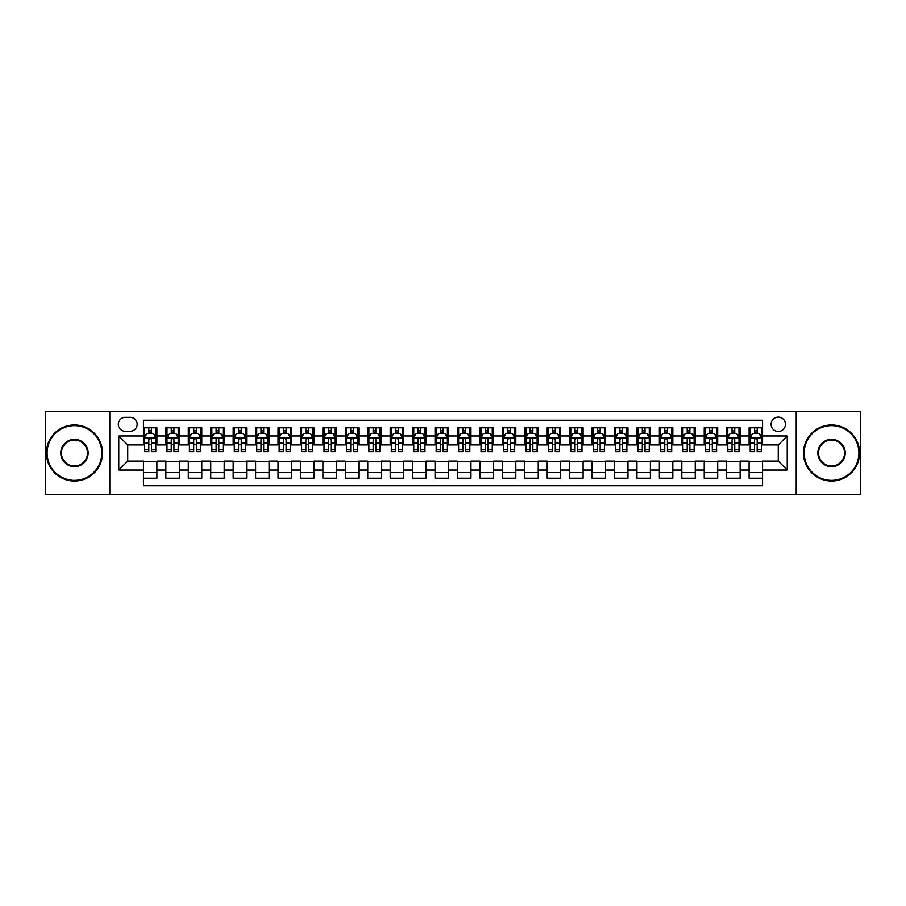 <?xml version="1.0" encoding="UTF-8"?>
<svg xmlns="http://www.w3.org/2000/svg" width="906" height="906" viewBox="0 0 906 906"><rect width="100%" height="100%" fill="white"/><g stroke="black" fill="none" stroke-linecap="round" stroke-linejoin="round"><path stroke-width="1.36" d="M778.265 417.111A7.18 7.18 0 0 0 771.085 424.291A7.18 7.18 0 0 0 778.265 431.46A7.18 7.18 0 0 0 785.445 424.291A7.18 7.18 0 0 0 778.265 417.111M796.204 494.495L860.7 494.495L860.7 411.505L796.204 411.505L796.204 494.495L109.796 494.495L109.796 411.505L45.3 411.505L45.3 494.495L109.796 494.495M762.558 427.768L749.103 427.768L749.103 435.956L740.134 435.956L740.134 444.925L749.103 444.925L749.103 435.956M740.134 435.956L740.134 427.768L726.669 427.768L726.669 435.956L717.699 435.956L717.699 444.925L726.669 444.925L726.669 435.956M717.699 435.956L717.699 427.768L704.234 427.768L704.234 435.956L695.264 435.956L695.264 444.925L704.234 444.925L704.234 435.956M695.264 435.956L695.264 427.768L681.81 427.768L681.81 435.956L672.83 435.956L672.83 444.925L681.81 444.925L681.81 435.956M672.83 435.956L672.83 427.768L659.375 427.768L659.375 435.956L650.406 435.956L650.406 444.925L659.375 444.925L659.375 435.956M650.406 435.956L650.406 427.768L636.941 427.768L636.941 435.956L627.971 435.956L627.971 444.925L636.941 444.925L636.941 435.956M627.971 435.956L627.971 427.768L614.506 427.768L614.506 435.956L605.536 435.956L605.536 444.925L614.506 444.925L614.506 435.956M605.536 435.956L605.536 427.768L592.082 427.768L592.082 435.956L583.102 435.956L583.102 444.925L592.082 444.925L592.082 435.956M583.102 435.956L583.102 427.768L569.648 427.768L569.648 435.956L560.678 435.956L560.678 444.925L569.648 444.925L569.648 435.956M560.678 435.956L560.678 427.768L547.213 427.768L547.213 435.956L538.243 435.956L538.243 444.925L547.213 444.925L547.213 435.956M538.243 435.956L538.243 427.768L524.778 427.768L524.778 435.956L515.808 435.956L515.808 444.925L524.778 444.925L524.778 435.956M515.808 435.956L515.808 427.768L502.354 427.768L502.354 435.956L493.374 435.956L493.374 444.925L502.354 444.925L502.354 435.956M493.374 435.956L493.374 427.768L479.92 427.768L479.92 435.956L470.95 435.956L470.95 444.925L479.92 444.925L479.92 435.956M470.95 435.956L470.95 427.768L457.485 427.768L457.485 435.956L448.515 435.956L448.515 444.925L457.485 444.925L457.485 435.956M448.515 435.956L448.515 427.768L435.05 427.768L435.05 435.956L426.08 435.956L426.08 444.925L435.05 444.925L435.05 435.956M426.08 435.956L426.08 427.768L412.626 427.768L412.626 435.956L403.646 435.956L403.646 444.925L412.626 444.925L412.626 435.956M403.646 435.956L403.646 427.768L390.192 427.768L390.192 435.956L381.222 435.956L381.222 444.925L390.192 444.925L390.192 435.956M381.222 435.956L381.222 427.768L367.757 427.768L367.757 435.956L358.787 435.956L358.787 444.925L367.757 444.925L367.757 435.956M358.787 435.956L358.787 427.768L345.322 427.768L345.322 435.956L336.353 435.956L336.353 444.925L345.322 444.925L345.322 435.956M336.353 435.956L336.353 427.768L322.898 427.768L322.898 435.956L313.918 435.956L313.918 444.925L322.898 444.925L322.898 435.956M313.918 435.956L313.918 427.768L300.464 427.768L300.464 435.956L291.494 435.956L291.494 444.925L300.464 444.925L300.464 435.956M291.494 435.956L291.494 427.768L278.029 427.768L278.029 435.956L269.059 435.956L269.059 444.925L278.029 444.925L278.029 435.956M269.059 435.956L269.059 427.768L255.594 427.768L255.594 435.956L246.625 435.956L246.625 444.925L255.594 444.925L255.594 435.956M246.625 435.956L246.625 427.768L233.17 427.768L233.17 435.956L224.19 435.956L224.19 444.925L233.17 444.925L233.17 435.956M224.19 435.956L224.19 427.768L210.736 427.768L210.736 435.956L201.766 435.956L201.766 444.925L210.736 444.925L210.736 435.956M201.766 435.956L201.766 427.768L188.301 427.768L188.301 435.956L179.331 435.956L179.331 444.925L188.301 444.925L188.301 435.956M179.331 435.956L179.331 427.768L165.866 427.768L165.866 444.925L156.897 444.925L156.897 427.768L143.442 427.768M143.442 478.232L156.897 478.232L156.897 461.075L165.866 461.075L165.866 478.232L179.331 478.232L179.331 461.075L188.301 461.075L188.301 470.044L179.331 470.044M188.301 470.044L188.301 478.232L201.766 478.232L201.766 461.075L210.736 461.075L210.736 470.044L201.766 470.044M210.736 470.044L210.736 478.232L224.19 478.232L224.19 461.075L233.17 461.075L233.17 470.044L224.19 470.044M233.17 470.044L233.17 478.232L246.625 478.232L246.625 461.075L255.594 461.075L255.594 470.044L246.625 470.044M255.594 470.044L255.594 478.232L269.059 478.232L269.059 461.075L278.029 461.075L278.029 470.044L269.059 470.044M278.029 470.044L278.029 478.232L291.494 478.232L291.494 461.075L300.464 461.075L300.464 470.044L291.494 470.044M300.464 470.044L300.464 478.232L313.918 478.232L313.918 461.075L322.898 461.075L322.898 470.044L313.918 470.044M322.898 470.044L322.898 478.232L336.353 478.232L336.353 461.075L345.322 461.075L345.322 470.044L336.353 470.044M345.322 470.044L345.322 478.232L358.787 478.232L358.787 461.075L367.757 461.075L367.757 470.044L358.787 470.044M367.757 470.044L367.757 478.232L381.222 478.232L381.222 461.075L390.192 461.075L390.192 470.044L381.222 470.044M390.192 470.044L390.192 478.232L403.646 478.232L403.646 461.075L412.626 461.075L412.626 470.044L403.646 470.044M412.626 470.044L412.626 478.232L426.08 478.232L426.08 461.075L435.05 461.075L435.05 470.044L426.08 470.044M435.05 470.044L435.05 478.232L448.515 478.232L448.515 461.075L457.485 461.075L457.485 470.044L448.515 470.044M457.485 470.044L457.485 478.232L470.95 478.232L470.95 461.075L479.92 461.075L479.92 470.044L470.95 470.044M479.92 470.044L479.92 478.232L493.374 478.232L493.374 461.075L502.354 461.075L502.354 470.044L493.374 470.044M502.354 470.044L502.354 478.232L515.808 478.232L515.808 461.075L524.778 461.075L524.778 470.044L515.808 470.044M524.778 470.044L524.778 478.232L538.243 478.232L538.243 461.075L547.213 461.075L547.213 470.044L538.243 470.044M547.213 470.044L547.213 478.232L560.678 478.232L560.678 461.075L569.648 461.075L569.648 470.044L560.678 470.044M569.648 470.044L569.648 478.232L583.102 478.232L583.102 461.075L592.082 461.075L592.082 470.044L583.102 470.044M592.082 470.044L592.082 478.232L605.536 478.232L605.536 461.075L614.506 461.075L614.506 470.044L605.536 470.044M614.506 470.044L614.506 478.232L627.971 478.232L627.971 461.075L636.941 461.075L636.941 470.044L627.971 470.044M636.941 470.044L636.941 478.232L650.406 478.232L650.406 461.075L659.375 461.075L659.375 470.044L650.406 470.044M659.375 470.044L659.375 478.232L672.83 478.232L672.83 461.075L681.81 461.075L681.81 470.044L672.83 470.044M681.81 470.044L681.81 478.232L695.264 478.232L695.264 461.075L704.234 461.075L704.234 470.044L695.264 470.044M704.234 470.044L704.234 478.232L717.699 478.232L717.699 461.075L726.669 461.075L726.669 470.044L717.699 470.044M726.669 470.044L726.669 478.232L740.134 478.232L740.134 461.075L749.103 461.075L749.103 470.044L740.134 470.044M125.266 431.245L130.204 431.245A6.954 6.954 0 0 0 137.157 424.291A6.954 6.954 0 0 0 130.204 417.338L125.266 417.338A6.954 6.954 0 0 0 118.312 424.291A6.954 6.954 0 0 0 125.266 431.245M796.204 411.505L109.796 411.505M762.558 435.956L762.558 420.248L143.442 420.248L143.442 444.925L127.735 444.925L127.735 461.075L143.442 461.075L143.442 485.752L762.558 485.752L762.558 461.075L778.265 461.075L778.265 444.925L762.558 444.925L762.558 435.956L787.235 435.956L787.235 470.044L762.558 470.044M143.442 470.044L118.765 470.044L118.765 435.956L143.442 435.956M749.103 470.044L749.103 478.232L762.558 478.232M143.442 433.374L144.564 433.374M148.822 433.374L151.517 433.374M155.775 433.374L156.897 433.374M143.442 444.699L144.564 444.699M148.822 444.699L151.517 444.699M155.775 444.699L156.897 444.699M143.442 461.301L156.897 461.301M143.442 472.626L156.897 472.626M165.866 444.699L166.998 444.699M171.257 444.699L173.952 444.699M178.21 444.699L179.331 444.699M165.866 433.374L166.998 433.374M171.257 433.374L173.952 433.374M178.21 433.374L179.331 433.374M165.866 461.301L179.331 461.301M165.866 472.626L179.331 472.626M188.301 461.301L201.766 461.301M188.301 472.626L201.766 472.626M188.301 433.374L189.422 433.374M193.691 433.374L196.376 433.374M200.645 433.374L201.766 433.374M188.301 444.699L189.422 444.699M193.691 444.699L196.376 444.699M200.645 444.699L201.766 444.699M210.736 461.301L224.19 461.301M210.736 472.626L224.19 472.626M210.736 433.374L211.857 433.374M216.115 433.374L218.81 433.374M223.069 433.374L224.19 433.374M210.736 444.699L211.857 444.699M216.115 444.699L218.81 444.699M223.069 444.699L224.19 444.699M233.17 461.301L246.625 461.301M233.17 472.626L246.625 472.626M233.17 433.374L234.292 433.374M238.55 433.374L241.245 433.374M245.503 433.374L246.625 433.374M233.17 444.699L234.292 444.699M238.55 444.699L241.245 444.699M245.503 444.699L246.625 444.699M255.594 461.301L269.059 461.301M255.594 472.626L269.059 472.626M255.594 433.374L256.726 433.374M260.985 433.374L263.68 433.374M267.938 433.374L269.059 433.374M255.594 444.699L256.726 444.699M260.985 444.699L263.68 444.699M267.938 444.699L269.059 444.699M278.029 461.301L291.494 461.301M278.029 472.626L291.494 472.626M278.029 433.374L279.15 433.374M283.419 433.374L286.103 433.374M290.373 433.374L291.494 433.374M278.029 444.699L279.15 444.699M283.419 444.699L286.103 444.699M290.373 444.699L291.494 444.699M300.464 461.301L313.918 461.301M300.464 472.626L313.918 472.626M300.464 433.374L301.585 433.374M305.843 433.374L308.538 433.374M312.796 433.374L313.918 433.374M300.464 444.699L301.585 444.699M305.843 444.699L308.538 444.699M312.796 444.699L313.918 444.699M322.898 461.301L336.353 461.301M322.898 472.626L336.353 472.626M322.898 433.374L324.02 433.374M328.278 433.374L330.973 433.374M335.231 433.374L336.353 433.374M322.898 444.699L324.02 444.699M328.278 444.699L330.973 444.699M335.231 444.699L336.353 444.699M345.322 461.301L358.787 461.301M345.322 472.626L358.787 472.626M345.322 433.374L346.443 433.374M350.713 433.374L353.408 433.374M357.666 433.374L358.787 433.374M345.322 444.699L346.443 444.699M350.713 444.699L353.408 444.699M357.666 444.699L358.787 444.699M367.757 461.301L381.222 461.301M367.757 472.626L381.222 472.626M367.757 433.374L368.878 433.374M373.147 433.374L375.831 433.374M380.101 433.374L381.222 433.374M367.757 444.699L368.878 444.699M373.147 444.699L375.831 444.699M380.101 444.699L381.222 444.699M390.192 461.301L403.646 461.301M390.192 472.626L403.646 472.626M390.192 433.374L391.313 433.374M395.571 433.374L398.266 433.374M402.524 433.374L403.646 433.374M390.192 444.699L391.313 444.699M395.571 444.699L398.266 444.699M402.524 444.699L403.646 444.699M412.626 461.301L426.08 461.301M412.626 472.626L426.08 472.626M412.626 433.374L413.748 433.374M418.006 433.374L420.701 433.374M424.959 433.374L426.08 433.374M412.626 444.699L413.748 444.699M418.006 444.699L420.701 444.699M424.959 444.699L426.08 444.699M435.05 461.301L448.515 461.301M435.05 472.626L448.515 472.626M435.05 433.374L436.171 433.374M440.441 433.374L443.125 433.374M447.394 433.374L448.515 433.374M435.05 444.699L436.171 444.699M440.441 444.699L443.125 444.699M447.394 444.699L448.515 444.699M457.485 461.301L470.95 461.301M457.485 472.626L470.95 472.626M457.485 433.374L458.606 433.374M462.875 433.374L465.559 433.374M469.829 433.374L470.95 433.374M457.485 444.699L458.606 444.699M462.875 444.699L465.559 444.699M469.829 444.699L470.95 444.699M479.92 461.301L493.374 461.301M479.92 472.626L493.374 472.626M479.92 433.374L481.041 433.374M485.299 433.374L487.994 433.374M492.252 433.374L493.374 433.374M479.92 444.699L481.041 444.699M485.299 444.699L487.994 444.699M492.252 444.699L493.374 444.699M502.354 461.301L515.808 461.301M502.354 472.626L515.808 472.626M502.354 433.374L503.476 433.374M507.734 433.374L510.429 433.374M514.687 433.374L515.808 433.374M502.354 444.699L503.476 444.699M507.734 444.699L510.429 444.699M514.687 444.699L515.808 444.699M524.778 461.301L538.243 461.301M524.778 472.626L538.243 472.626M524.778 433.374L525.899 433.374M530.169 433.374L532.853 433.374M537.122 433.374L538.243 433.374M524.778 444.699L525.899 444.699M530.169 444.699L532.853 444.699M537.122 444.699L538.243 444.699M547.213 461.301L560.678 461.301M547.213 472.626L560.678 472.626M547.213 433.374L548.334 433.374M552.592 433.374L555.287 433.374M559.557 433.374L560.678 433.374M547.213 444.699L548.334 444.699M552.592 444.699L555.287 444.699M559.557 444.699L560.678 444.699M569.648 461.301L583.102 461.301M569.648 472.626L583.102 472.626M569.648 433.374L570.769 433.374M575.027 433.374L577.722 433.374M581.98 433.374L583.102 433.374M569.648 444.699L570.769 444.699M575.027 444.699L577.722 444.699M581.98 444.699L583.102 444.699M592.082 461.301L605.536 461.301M592.082 472.626L605.536 472.626M592.082 433.374L593.203 433.374M597.462 433.374L600.157 433.374M604.415 433.374L605.536 433.374M592.082 444.699L593.203 444.699M597.462 444.699L600.157 444.699M604.415 444.699L605.536 444.699M614.506 461.301L627.971 461.301M614.506 472.626L627.971 472.626M614.506 433.374L615.627 433.374M619.897 433.374L622.581 433.374M626.85 433.374L627.971 433.374M614.506 444.699L615.627 444.699M619.897 444.699L622.581 444.699M626.85 444.699L627.971 444.699M636.941 461.301L650.406 461.301M636.941 472.626L650.406 472.626M636.941 433.374L638.062 433.374M642.32 433.374L645.015 433.374M649.274 433.374L650.406 433.374M636.941 444.699L638.062 444.699M642.32 444.699L645.015 444.699M649.274 444.699L650.406 444.699M659.375 461.301L672.83 461.301M659.375 472.626L672.83 472.626M659.375 433.374L660.497 433.374M664.755 433.374L667.45 433.374M671.708 433.374L672.83 433.374M659.375 444.699L660.497 444.699M664.755 444.699L667.45 444.699M671.708 444.699L672.83 444.699M681.81 461.301L695.264 461.301M681.81 472.626L695.264 472.626M681.81 433.374L682.931 433.374M687.19 433.374L689.885 433.374M694.143 433.374L695.264 433.374M681.81 444.699L682.931 444.699M687.19 444.699L689.885 444.699M694.143 444.699L695.264 444.699M704.234 461.301L717.699 461.301M704.234 472.626L717.699 472.626M704.234 433.374L705.355 433.374M709.625 433.374L712.309 433.374M716.578 433.374L717.699 433.374M704.234 444.699L705.355 444.699M709.625 444.699L712.309 444.699M716.578 444.699L717.699 444.699M726.669 461.301L740.134 461.301M726.669 472.626L740.134 472.626M726.669 433.374L727.79 433.374M732.048 433.374L734.743 433.374M739.002 433.374L740.134 433.374M726.669 444.699L727.79 444.699M732.048 444.699L734.743 444.699M739.002 444.699L740.134 444.699M749.103 461.301L762.558 461.301M749.103 472.626L762.558 472.626M749.103 433.374L750.225 433.374M754.483 433.374L757.178 433.374M761.436 433.374L762.558 433.374M749.103 444.699L750.225 444.699M754.483 444.699L757.178 444.699M761.436 444.699L762.558 444.699M127.735 444.925L118.765 435.956M127.735 461.075L118.765 470.044M787.235 435.956L778.265 444.925M787.235 470.044L778.265 461.075M151.517 430.678L148.822 430.678M155.775 449.829L151.517 449.829L151.517 451.652L155.775 451.652L155.775 437.972L153.533 433.487L146.806 433.487L144.564 437.972L144.564 451.652L148.822 451.652L148.822 449.829L144.564 449.829M144.564 437.972L144.564 427.768M155.775 437.972L155.775 427.768M148.822 433.487L148.822 427.768M151.517 427.768L151.517 433.487M151.517 449.829L151.517 439.648C150.623 437.926 149.716 437.926 148.822 439.648L148.822 449.829M74.462 425.627A27.373 27.373 0 0 0 47.089 453A27.373 27.373 0 0 0 74.462 480.373A27.373 27.373 0 0 0 101.823 453A27.373 27.373 0 0 0 74.462 425.627M74.462 481.041A28.041 28.041 0 0 1 46.421 453A28.041 28.041 0 0 1 74.462 424.959A28.041 28.041 0 0 1 102.503 453A28.041 28.041 0 0 1 74.462 481.041M74.462 439.319A13.681 13.681 0 0 1 88.142 453A13.681 13.681 0 0 1 74.462 466.681A13.681 13.681 0 0 1 60.781 453A13.681 13.681 0 0 1 74.462 439.319M74.462 466.012A13.012 13.012 0 0 0 87.474 453A13.012 13.012 0 0 0 74.462 439.988A13.012 13.012 0 0 0 61.449 453A13.012 13.012 0 0 0 74.462 466.012M831.538 425.627A27.373 27.373 0 0 0 804.177 453A27.373 27.373 0 0 0 831.538 480.373A27.373 27.373 0 0 0 858.911 453A27.373 27.373 0 0 0 831.538 425.627M831.538 481.041A28.041 28.041 0 0 1 803.497 453A28.041 28.041 0 0 1 831.538 424.959A28.041 28.041 0 0 1 859.579 453A28.041 28.041 0 0 1 831.538 481.041M831.538 439.319A13.681 13.681 0 0 1 845.219 453A13.681 13.681 0 0 1 831.538 466.681A13.681 13.681 0 0 1 817.858 453A13.681 13.681 0 0 1 831.538 439.319M831.538 466.012A13.012 13.012 0 0 0 844.551 453A13.012 13.012 0 0 0 831.538 439.988A13.012 13.012 0 0 0 818.526 453A13.012 13.012 0 0 0 831.538 466.012M173.952 430.678L171.257 430.678M178.21 449.829L173.952 449.829L173.952 451.652L178.21 451.652L178.21 437.972L175.968 433.487L169.241 433.487L166.998 437.972L166.998 451.652L171.257 451.652L171.257 449.829L166.998 449.829M166.998 437.972L166.998 427.768M178.21 437.972L178.21 427.768M171.257 433.487L171.257 427.768M173.952 427.768L173.952 433.487M173.952 449.829L173.952 439.648C173.046 437.926 172.151 437.926 171.257 439.648L171.257 449.829M196.376 430.678L193.691 430.678M200.645 449.829L196.376 449.829L196.376 451.652L200.645 451.652L200.645 437.972L198.403 433.487L191.664 433.487L189.422 437.972L189.422 451.652L193.691 451.652L193.691 449.829L189.422 449.829M189.422 437.972L189.422 427.768M200.645 437.972L200.645 427.768M193.691 433.487L193.691 427.768M196.376 427.768L196.376 433.487M196.376 449.829L196.376 439.648C195.481 437.926 194.586 437.926 193.691 439.648L193.691 449.829M218.81 430.678L216.115 430.678M223.069 449.829L218.81 449.829L218.81 451.652L223.069 451.652L223.069 437.972L220.826 433.487L214.099 433.487L211.857 437.972L211.857 451.652L216.115 451.652L216.115 449.829L211.857 449.829M211.857 437.972L211.857 427.768M223.069 437.972L223.069 427.768M216.115 433.487L216.115 427.768M218.81 427.768L218.81 433.487M218.81 449.829L218.81 439.648C217.916 437.926 217.021 437.926 216.115 439.648L216.115 449.829M241.245 430.678L238.55 430.678M245.503 449.829L241.245 449.829L241.245 451.652L245.503 451.652L245.503 437.972L243.261 433.487L236.534 433.487L234.292 437.972L234.292 451.652L238.55 451.652L238.55 449.829L234.292 449.829M234.292 437.972L234.292 427.768M245.503 437.972L245.503 427.768M238.55 433.487L238.55 427.768M241.245 427.768L241.245 433.487M241.245 449.829L241.245 439.648C240.35 437.926 239.444 437.926 238.55 439.648L238.55 449.829M263.68 430.678L260.985 430.678M267.938 449.829L263.68 449.829L263.68 451.652L267.938 451.652L267.938 437.972L265.696 433.487L258.969 433.487L256.726 437.972L256.726 451.652L260.985 451.652L260.985 449.829L256.726 449.829M256.726 437.972L256.726 427.768M267.938 437.972L267.938 427.768M260.985 433.487L260.985 427.768M263.68 427.768L263.68 433.487M263.68 449.829L263.68 439.648C262.774 437.926 261.879 437.926 260.985 439.648L260.985 449.829M286.103 430.678L283.419 430.678M290.373 449.829L286.103 449.829L286.103 451.652L290.373 451.652L290.373 437.972L288.131 433.487L281.392 433.487L279.15 437.972L279.15 451.652L283.419 451.652L283.419 449.829L279.15 449.829M279.15 437.972L279.15 427.768M290.373 437.972L290.373 427.768M283.419 433.487L283.419 427.768M286.103 427.768L286.103 433.487M286.103 449.829L286.103 439.648C285.209 437.926 284.314 437.926 283.419 439.648L283.419 449.829M308.538 430.678L305.843 430.678M312.796 449.829L308.538 449.829L308.538 451.652L312.796 451.652L312.796 437.972L310.554 433.487L303.827 433.487L301.585 437.972L301.585 451.652L305.843 451.652L305.843 449.829L301.585 449.829M301.585 437.972L301.585 427.768M312.796 437.972L312.796 427.768M305.843 433.487L305.843 427.768M308.538 427.768L308.538 433.487M308.538 449.829L308.538 439.648C307.644 437.926 306.749 437.926 305.843 439.648L305.843 449.829M330.973 430.678L328.278 430.678M335.231 449.829L330.973 449.829L330.973 451.652L335.231 451.652L335.231 437.972L332.989 433.487L326.262 433.487L324.02 437.972L324.02 451.652L328.278 451.652L328.278 449.829L324.02 449.829M324.02 437.972L324.02 427.768M335.231 437.972L335.231 427.768M328.278 433.487L328.278 427.768M330.973 427.768L330.973 433.487M330.973 449.829L330.973 439.648C330.078 437.926 329.172 437.926 328.278 439.648L328.278 449.829M353.408 430.678L350.713 430.678M357.666 449.829L353.408 449.829L353.408 451.652L357.666 451.652L357.666 437.972L355.424 433.487L348.697 433.487L346.443 437.972L346.443 451.652L350.713 451.652L350.713 449.829L346.443 449.829M346.443 437.972L346.443 427.768M357.666 437.972L357.666 427.768M350.713 433.487L350.713 427.768M353.408 427.768L353.408 433.487M353.408 449.829L353.408 439.648C352.502 437.926 351.607 437.926 350.713 439.648L350.713 449.829M375.831 430.678L373.147 430.678M380.101 449.829L375.831 449.829L375.831 451.652L380.101 451.652L380.101 437.972L377.859 433.487L371.12 433.487L368.878 437.972L368.878 451.652L373.147 451.652L373.147 449.829L368.878 449.829M368.878 437.972L368.878 427.768M380.101 437.972L380.101 427.768M373.147 433.487L373.147 427.768M375.831 427.768L375.831 433.487M375.831 449.829L375.831 439.648C374.937 437.926 374.042 437.926 373.147 439.648L373.147 449.829M398.266 430.678L395.571 430.678M402.524 449.829L398.266 449.829L398.266 451.652L402.524 451.652L402.524 437.972L400.282 433.487L393.555 433.487L391.313 437.972L391.313 451.652L395.571 451.652L395.571 449.829L391.313 449.829M391.313 437.972L391.313 427.768M402.524 437.972L402.524 427.768M395.571 433.487L395.571 427.768M398.266 427.768L398.266 433.487M398.266 449.829L398.266 439.648C397.372 437.926 396.477 437.926 395.571 439.648L395.571 449.829M420.701 430.678L418.006 430.678M424.959 449.829L420.701 449.829L420.701 451.652L424.959 451.652L424.959 437.972L422.717 433.487L415.99 433.487L413.748 437.972L413.748 451.652L418.006 451.652L418.006 449.829L413.748 449.829M413.748 437.972L413.748 427.768M424.959 437.972L424.959 427.768M418.006 433.487L418.006 427.768M420.701 427.768L420.701 433.487M420.701 449.829L420.701 439.648C419.806 437.926 418.9 437.926 418.006 439.648L418.006 449.829M443.125 430.678L440.441 430.678M447.394 449.829L443.125 449.829L443.125 451.652L447.394 451.652L447.394 437.972L445.152 433.487L438.425 433.487L436.171 437.972L436.171 451.652L440.441 451.652L440.441 449.829L436.171 449.829M436.171 437.972L436.171 427.768M447.394 437.972L447.394 427.768M440.441 433.487L440.441 427.768M443.125 427.768L443.125 433.487M443.125 449.829L443.125 439.648C442.23 437.926 441.335 437.926 440.441 439.648L440.441 449.829M465.559 430.678L462.875 430.678M469.829 449.829L465.559 449.829L465.559 451.652L469.829 451.652L469.829 437.972L467.575 433.487L460.848 433.487L458.606 437.972L458.606 451.652L462.875 451.652L462.875 449.829L458.606 449.829M458.606 437.972L458.606 427.768M469.829 437.972L469.829 427.768M462.875 433.487L462.875 427.768M465.559 427.768L465.559 433.487M465.559 449.829L465.559 439.648C464.665 437.926 463.77 437.926 462.875 439.648L462.875 449.829M487.994 430.678L485.299 430.678M492.252 449.829L487.994 449.829L487.994 451.652L492.252 451.652L492.252 437.972L490.01 433.487L483.283 433.487L481.041 437.972L481.041 451.652L485.299 451.652L485.299 449.829L481.041 449.829M481.041 437.972L481.041 427.768M492.252 437.972L492.252 427.768M485.299 433.487L485.299 427.768M487.994 427.768L487.994 433.487M487.994 449.829L487.994 439.648C487.1 437.926 486.205 437.926 485.299 439.648L485.299 449.829M510.429 430.678L507.734 430.678M514.687 449.829L510.429 449.829L510.429 451.652L514.687 451.652L514.687 437.972L512.445 433.487L505.718 433.487L503.476 437.972L503.476 451.652L507.734 451.652L507.734 449.829L503.476 449.829M503.476 437.972L503.476 427.768M514.687 437.972L514.687 427.768M507.734 433.487L507.734 427.768M510.429 427.768L510.429 433.487M510.429 449.829L510.429 439.648C509.534 437.926 508.628 437.926 507.734 439.648L507.734 449.829M532.853 430.678L530.169 430.678M537.122 449.829L532.853 449.829L532.853 451.652L537.122 451.652L537.122 437.972L534.88 433.487L528.141 433.487L525.899 437.972L525.899 451.652L530.169 451.652L530.169 449.829L525.899 449.829M525.899 437.972L525.899 427.768M537.122 437.972L537.122 427.768M530.169 433.487L530.169 427.768M532.853 427.768L532.853 433.487M532.853 449.829L532.853 439.648C531.958 437.926 531.063 437.926 530.169 439.648L530.169 449.829M555.287 430.678L552.592 430.678M559.557 449.829L555.287 449.829L555.287 451.652L559.557 451.652L559.557 437.972L557.303 433.487L550.576 433.487L548.334 437.972L548.334 451.652L552.592 451.652L552.592 449.829L548.334 449.829M548.334 437.972L548.334 427.768M559.557 437.972L559.557 427.768M552.592 433.487L552.592 427.768M555.287 427.768L555.287 433.487M555.287 449.829L555.287 439.648C554.393 437.926 553.498 437.926 552.592 439.648L552.592 449.829M577.722 430.678L575.027 430.678M581.98 449.829L577.722 449.829L577.722 451.652L581.98 451.652L581.98 437.972L579.738 433.487L573.011 433.487L570.769 437.972L570.769 451.652L575.027 451.652L575.027 449.829L570.769 449.829M570.769 437.972L570.769 427.768M581.98 437.972L581.98 427.768M575.027 433.487L575.027 427.768M577.722 427.768L577.722 433.487M577.722 449.829L577.722 439.648C576.828 437.926 575.933 437.926 575.027 439.648L575.027 449.829M600.157 430.678L597.462 430.678M604.415 449.829L600.157 449.829L600.157 451.652L604.415 451.652L604.415 437.972L602.173 433.487L595.446 433.487L593.203 437.972L593.203 451.652L597.462 451.652L597.462 449.829L593.203 449.829M593.203 437.972L593.203 427.768M604.415 437.972L604.415 427.768M597.462 433.487L597.462 427.768M600.157 427.768L600.157 433.487M600.157 449.829L600.157 439.648C599.262 437.926 598.356 437.926 597.462 439.648L597.462 449.829M622.581 430.678L619.897 430.678M626.85 449.829L622.581 449.829L622.581 451.652L626.85 451.652L626.85 437.972L624.608 433.487L617.869 433.487L615.627 437.972L615.627 451.652L619.897 451.652L619.897 449.829L615.627 449.829M615.627 437.972L615.627 427.768M626.85 437.972L626.85 427.768M619.897 433.487L619.897 427.768M622.581 427.768L622.581 433.487M622.581 449.829L622.581 439.648C621.686 437.926 620.791 437.926 619.897 439.648L619.897 449.829M645.015 430.678L642.32 430.678M649.274 449.829L645.015 449.829L645.015 451.652L649.274 451.652L649.274 437.972L647.031 433.487L640.304 433.487L638.062 437.972L638.062 451.652L642.32 451.652L642.32 449.829L638.062 449.829M638.062 437.972L638.062 427.768M649.274 437.972L649.274 427.768M642.32 433.487L642.32 427.768M645.015 427.768L645.015 433.487M645.015 449.829L645.015 439.648C644.121 437.926 643.226 437.926 642.32 439.648L642.32 449.829M667.45 430.678L664.755 430.678M671.708 449.829L667.45 449.829L667.45 451.652L671.708 451.652L671.708 437.972L669.466 433.487L662.739 433.487L660.497 437.972L660.497 451.652L664.755 451.652L664.755 449.829L660.497 449.829M660.497 437.972L660.497 427.768M671.708 437.972L671.708 427.768M664.755 433.487L664.755 427.768M667.45 427.768L667.45 433.487M667.45 449.829L667.45 439.648C666.556 437.926 665.661 437.926 664.755 439.648L664.755 449.829M689.885 430.678L687.19 430.678M694.143 449.829L689.885 449.829L689.885 451.652L694.143 451.652L694.143 437.972L691.901 433.487L685.174 433.487L682.931 437.972L682.931 451.652L687.19 451.652L687.19 449.829L682.931 449.829M682.931 437.972L682.931 427.768M694.143 437.972L694.143 427.768M687.19 433.487L687.19 427.768M689.885 427.768L689.885 433.487M689.885 449.829L689.885 439.648C688.99 437.926 688.084 437.926 687.19 439.648L687.19 449.829M712.309 430.678L709.625 430.678M716.578 449.829L712.309 449.829L712.309 451.652L716.578 451.652L716.578 437.972L714.336 433.487L707.597 433.487L705.355 437.972L705.355 451.652L709.625 451.652L709.625 449.829L705.355 449.829M705.355 437.972L705.355 427.768M716.578 437.972L716.578 427.768M709.625 433.487L709.625 427.768M712.309 427.768L712.309 433.487M712.309 449.829L712.309 439.648C711.414 437.926 710.519 437.926 709.625 439.648L709.625 449.829M734.743 430.678L732.048 430.678M739.002 449.829L734.743 449.829L734.743 451.652L739.002 451.652L739.002 437.972L736.759 433.487L730.032 433.487L727.79 437.972L727.79 451.652L732.048 451.652L732.048 449.829L727.79 449.829M727.79 437.972L727.79 427.768M739.002 437.972L739.002 427.768M732.048 433.487L732.048 427.768M734.743 427.768L734.743 433.487M734.743 449.829L734.743 439.648C733.849 437.926 732.954 437.926 732.048 439.648L732.048 449.829M757.178 430.678L754.483 430.678M761.436 449.829L757.178 449.829L757.178 451.652L761.436 451.652L761.436 437.972L759.194 433.487L752.467 433.487L750.225 437.972L750.225 451.652L754.483 451.652L754.483 449.829L750.225 449.829M750.225 437.972L750.225 427.768M761.436 437.972L761.436 427.768M754.483 433.487L754.483 427.768M757.178 427.768L757.178 433.487M757.178 449.829L757.178 439.648C756.284 437.926 755.389 437.926 754.483 439.648L754.483 449.829M165.866 470.044L156.897 470.044M165.866 435.956L156.897 435.956M155.719 437.858L144.62 437.858M144.564 434.721L146.183 434.721M154.156 434.721L155.775 434.721M148.822 443.17L144.564 443.17M155.775 443.17L151.517 443.17M151.517 432.105L148.822 432.105M178.154 437.858L167.044 437.858M166.998 434.721L168.618 434.721M176.579 434.721L178.21 434.721M171.257 443.17L166.998 443.17M178.21 443.17L173.952 443.17M173.952 432.105L171.257 432.105M200.588 437.858L189.479 437.858M189.422 434.721L191.053 434.721M199.014 434.721L200.645 434.721M193.691 443.17L189.422 443.17M200.645 443.17L196.376 443.17M196.376 432.105L193.691 432.105M223.012 437.858L211.913 437.858M211.857 434.721L213.488 434.721M221.449 434.721L223.069 434.721M216.115 443.17L211.857 443.17M223.069 443.17L218.81 443.17M218.81 432.105L216.115 432.105M245.447 437.858L234.348 437.858M234.292 434.721L235.911 434.721M243.884 434.721L245.503 434.721M238.55 443.17L234.292 443.17M245.503 443.17L241.245 443.17M241.245 432.105L238.55 432.105M267.882 437.858L256.772 437.858M256.726 434.721L258.346 434.721M266.307 434.721L267.938 434.721M260.985 443.17L256.726 443.17M267.938 443.17L263.68 443.17M263.68 432.105L260.985 432.105M290.316 437.858L279.207 437.858M279.15 434.721L280.781 434.721M288.742 434.721L290.373 434.721M283.419 443.17L279.15 443.17M290.373 443.17L286.103 443.17M286.103 432.105L283.419 432.105M312.74 437.858L301.641 437.858M301.585 434.721L303.216 434.721M311.177 434.721L312.796 434.721M305.843 443.17L301.585 443.17M312.796 443.17L308.538 443.17M308.538 432.105L305.843 432.105M335.175 437.858L324.076 437.858M324.02 434.721L325.639 434.721M333.612 434.721L335.231 434.721M328.278 443.17L324.02 443.17M335.231 443.17L330.973 443.17M330.973 432.105L328.278 432.105M357.61 437.858L346.5 437.858M346.443 434.721L348.074 434.721M356.035 434.721L357.666 434.721M350.713 443.17L346.443 443.17M357.666 443.17L353.408 443.17M353.408 432.105L350.713 432.105M380.044 437.858L368.935 437.858M368.878 434.721L370.509 434.721M378.47 434.721L380.101 434.721M373.147 443.17L368.878 443.17M380.101 443.17L375.831 443.17M375.831 432.105L373.147 432.105M402.468 437.858L391.369 437.858M391.313 434.721L392.944 434.721M400.905 434.721L402.524 434.721M395.571 443.17L391.313 443.17M402.524 443.17L398.266 443.17M398.266 432.105L395.571 432.105M424.903 437.858L413.804 437.858M413.748 434.721L415.367 434.721M423.329 434.721L424.959 434.721M418.006 443.17L413.748 443.17M424.959 443.17L420.701 443.17M420.701 432.105L418.006 432.105M447.338 437.858L436.228 437.858M436.171 434.721L437.802 434.721M445.763 434.721L447.394 434.721M440.441 443.17L436.171 443.17M447.394 443.17L443.125 443.17M443.125 432.105L440.441 432.105M469.772 437.858L458.663 437.858M458.606 434.721L460.237 434.721M468.198 434.721L469.829 434.721M462.875 443.17L458.606 443.17M469.829 443.17L465.559 443.17M465.559 432.105L462.875 432.105M492.196 437.858L481.097 437.858M481.041 434.721L482.672 434.721M490.633 434.721L492.252 434.721M485.299 443.17L481.041 443.17M492.252 443.17L487.994 443.17M487.994 432.105L485.299 432.105M514.631 437.858L503.532 437.858M503.476 434.721L505.095 434.721M513.056 434.721L514.687 434.721M507.734 443.17L503.476 443.17M514.687 443.17L510.429 443.17M510.429 432.105L507.734 432.105M537.065 437.858L525.956 437.858M525.899 434.721L527.53 434.721M535.491 434.721L537.122 434.721M530.169 443.17L525.899 443.17M537.122 443.17L532.853 443.17M532.853 432.105L530.169 432.105M559.5 437.858L548.39 437.858M548.334 434.721L549.965 434.721M557.926 434.721L559.557 434.721M552.592 443.17L548.334 443.17M559.557 443.17L555.287 443.17M555.287 432.105L552.592 432.105M581.924 437.858L570.825 437.858M570.769 434.721L572.388 434.721M580.361 434.721L581.98 434.721M575.027 443.17L570.769 443.17M581.98 443.17L577.722 443.17M577.722 432.105L575.027 432.105M604.359 437.858L593.26 437.858M593.203 434.721L594.823 434.721M602.784 434.721L604.415 434.721M597.462 443.17L593.203 443.17M604.415 443.17L600.157 443.17M600.157 432.105L597.462 432.105M626.793 437.858L615.684 437.858M615.627 434.721L617.258 434.721M625.219 434.721L626.85 434.721M619.897 443.17L615.627 443.17M626.85 443.17L622.581 443.17M622.581 432.105L619.897 432.105M649.228 437.858L638.118 437.858M638.062 434.721L639.693 434.721M647.654 434.721L649.274 434.721M642.32 443.17L638.062 443.17M649.274 443.17L645.015 443.17M645.015 432.105L642.32 432.105M671.652 437.858L660.553 437.858M660.497 434.721L662.116 434.721M670.089 434.721L671.708 434.721M664.755 443.17L660.497 443.17M671.708 443.17L667.45 443.17M667.45 432.105L664.755 432.105M694.087 437.858L682.988 437.858M682.931 434.721L684.551 434.721M692.512 434.721L694.143 434.721M687.19 443.17L682.931 443.17M694.143 443.17L689.885 443.17M689.885 432.105L687.19 432.105M716.521 437.858L705.412 437.858M705.355 434.721L706.986 434.721M714.947 434.721L716.578 434.721M709.625 443.17L705.355 443.17M716.578 443.17L712.309 443.17M712.309 432.105L709.625 432.105M738.956 437.858L727.846 437.858M727.79 434.721L729.421 434.721M737.382 434.721L739.002 434.721M732.048 443.17L727.79 443.17M739.002 443.17L734.743 443.17M734.743 432.105L732.048 432.105M761.38 437.858L750.281 437.858M750.225 434.721L751.844 434.721M759.817 434.721L761.436 434.721M754.483 443.17L750.225 443.17M761.436 443.17L757.178 443.17M757.178 432.105L754.483 432.105"/></g></svg>
